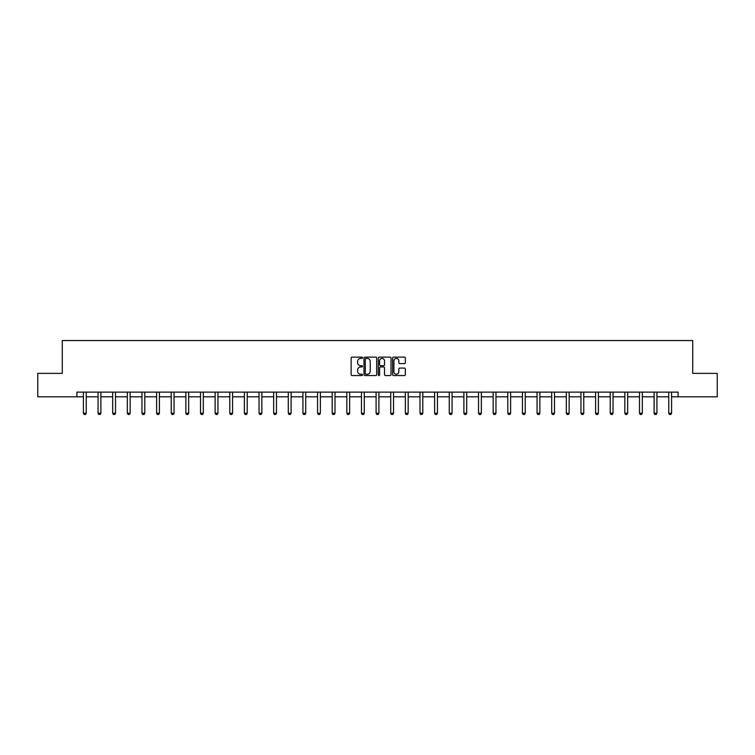 <?xml version="1.0" encoding="UTF-8"?>
<svg xmlns="http://www.w3.org/2000/svg" width="755" height="755" viewBox="0 0 755 755"><rect width="100%" height="100%" fill="white"/><g stroke="black" fill="none" stroke-linecap="round" stroke-linejoin="round"><path stroke-width="1.13" d="M362.494 357.766A0.642 0.642 0 0 0 361.843 357.124L352.066 357.124A0.925 0.925 0 0 0 351.141 358.04L351.141 374.612A0.925 0.925 0 0 0 352.066 375.537L361.843 375.537A0.642 0.642 0 0 0 362.494 374.895A0.642 0.642 0 0 0 361.843 374.244L360.579 374.244A2.945 2.945 0 0 1 357.634 371.3L357.634 369.922A2.945 2.945 0 0 1 360.579 366.977L361.843 366.977A0.642 0.642 0 0 0 362.494 366.326A0.642 0.642 0 0 0 361.843 365.684L360.579 365.684A2.945 2.945 0 0 1 357.634 362.74L357.634 361.352A2.945 2.945 0 0 1 360.579 358.408L361.843 358.408A0.642 0.642 0 0 0 362.494 357.766M404.406 363.608A0.925 0.925 0 0 0 405.331 362.693L405.331 358.04A0.925 0.925 0 0 0 404.406 357.124L393.544 357.124A0.925 0.925 0 0 0 392.619 358.04L392.619 374.612A0.925 0.925 0 0 0 393.544 375.537L404.406 375.537A0.925 0.925 0 0 0 405.331 374.612L405.331 368.997A0.925 0.925 0 0 0 404.406 368.081L399.763 368.081A0.925 0.925 0 0 0 398.838 368.997L398.838 371.781A2.463 2.463 0 0 1 396.375 374.244A2.463 2.463 0 0 1 393.912 371.781L393.912 360.871A2.463 2.463 0 0 1 396.375 358.408A2.463 2.463 0 0 1 398.838 360.871L398.838 362.693A0.925 0.925 0 0 0 399.763 363.608L404.406 363.608M76.916 396.809L37.75 396.809L37.75 373.366L62.278 373.366L62.278 340.533L692.722 340.533L692.722 373.366L717.25 373.366L717.25 396.809L678.084 396.809L678.084 392.128L76.916 392.128L76.916 396.809L83.428 396.809M376.698 358.04A0.925 0.925 0 0 0 375.773 357.124L364.91 357.124A0.925 0.925 0 0 0 363.986 358.04L363.986 374.612A0.925 0.925 0 0 0 364.91 375.537L375.773 375.537A0.925 0.925 0 0 0 376.698 374.612L376.698 358.04M379.227 357.124L390.09 357.124A0.925 0.925 0 0 1 391.014 358.04L391.014 374.612A0.925 0.925 0 0 1 390.09 375.537L385.437 375.537A0.925 0.925 0 0 1 384.522 374.612L384.522 367.893A0.925 0.925 0 0 0 383.597 366.977L380.52 366.977A0.925 0.925 0 0 0 379.595 367.893L379.595 374.895A0.642 0.642 0 0 1 378.953 375.537A0.642 0.642 0 0 1 378.302 374.895L378.302 358.04A0.925 0.925 0 0 1 379.227 357.124M86.249 396.809L98.065 396.809M100.877 396.809L112.693 396.809M115.515 396.809L127.331 396.809M130.143 396.809L141.968 396.809M144.781 396.809L156.596 396.809M159.409 396.809L171.234 396.809M174.046 396.809L185.862 396.809M188.674 396.809L200.5 396.809M203.312 396.809L215.128 396.809M217.94 396.809L229.765 396.809M232.578 396.809L244.393 396.809M247.206 396.809L259.031 396.809M261.843 396.809L273.659 396.809M276.472 396.809L288.297 396.809M291.109 396.809L302.925 396.809M305.737 396.809L317.562 396.809M320.375 396.809L332.191 396.809M335.012 396.809L346.828 396.809M349.641 396.809L361.456 396.809M364.278 396.809L376.094 396.809M378.906 396.809L390.722 396.809M393.544 396.809L405.359 396.809M408.172 396.809L419.988 396.809M422.809 396.809L434.625 396.809M437.438 396.809L449.263 396.809M452.075 396.809L463.891 396.809M466.703 396.809L478.528 396.809M481.341 396.809L493.157 396.809M495.969 396.809L507.794 396.809M510.606 396.809L522.422 396.809M525.235 396.809L537.06 396.809M539.872 396.809L551.688 396.809M554.5 396.809L566.326 396.809M569.138 396.809L580.954 396.809M583.766 396.809L595.591 396.809M598.404 396.809L610.219 396.809M613.032 396.809L624.857 396.809M627.669 396.809L639.485 396.809M642.307 396.809L654.123 396.809M656.935 396.809L668.751 396.809M671.572 396.809L678.084 396.809M365.92 358.408A0.642 0.642 0 0 0 365.278 359.059L365.278 373.602A0.642 0.642 0 0 0 365.92 374.244L367.26 374.244A2.945 2.945 0 0 0 370.205 371.3L370.205 361.352A2.945 2.945 0 0 0 367.26 358.408L365.92 358.408M384.522 360.918A2.463 2.463 0 0 0 382.058 358.455A2.463 2.463 0 0 0 379.595 360.918L379.595 364.759A0.925 0.925 0 0 0 380.52 365.684L383.597 365.684A0.925 0.925 0 0 0 384.522 364.759L384.522 360.918M86.353 392.128L86.287 392.326A0.934 0.934 0 0 0 86.249 392.609L86.249 413.249L85.541 414.467L84.135 414.467L83.428 413.249L83.428 392.609A0.934 0.934 0 0 0 83.39 392.326L83.324 392.128M83.428 413.249L86.249 413.249M100.991 392.128L100.925 392.326A0.934 0.934 0 0 0 100.877 392.609L100.877 413.249L100.179 414.467L98.763 414.467L98.065 413.249L98.065 392.609A0.934 0.934 0 0 0 98.018 392.326L97.952 392.128M98.065 413.249L100.877 413.249M115.619 392.128L115.553 392.326A0.934 0.934 0 0 0 115.515 392.609L115.515 413.249L114.807 414.467L113.401 414.467L112.693 413.249L112.693 392.609A0.934 0.934 0 0 0 112.655 392.326L112.589 392.128M112.693 413.249L115.515 413.249M130.256 392.128L130.19 392.326A0.934 0.934 0 0 0 130.143 392.609L130.143 413.249L129.445 414.467L128.039 414.467L127.331 413.249L127.331 392.609A0.934 0.934 0 0 0 127.284 392.326L127.218 392.128M127.331 413.249L130.143 413.249M144.885 392.128L144.818 392.326A0.934 0.934 0 0 0 144.781 392.609L144.781 413.249L144.073 414.467L142.667 414.467L141.968 413.249L141.968 392.609A0.934 0.934 0 0 0 141.921 392.326L141.855 392.128M141.968 413.249L144.781 413.249M159.522 392.128L159.456 392.326A0.934 0.934 0 0 0 159.409 392.609L159.409 413.249L158.71 414.467L157.304 414.467L156.596 413.249L156.596 392.609A0.934 0.934 0 0 0 156.549 392.326L156.493 392.128M156.596 413.249L159.409 413.249M174.15 392.128L174.084 392.326A0.934 0.934 0 0 0 174.046 392.609L174.046 413.249L173.339 414.467L171.932 414.467L171.234 413.249L171.234 392.609A0.934 0.934 0 0 0 171.187 392.326L171.121 392.128M171.234 413.249L174.046 413.249M188.788 392.128L188.722 392.326A0.934 0.934 0 0 0 188.674 392.609L188.674 413.249L187.976 414.467L186.57 414.467L185.862 413.249L185.862 392.609A0.934 0.934 0 0 0 185.815 392.326L185.758 392.128M185.862 413.249L188.674 413.249M203.416 392.128L203.35 392.326A0.934 0.934 0 0 0 203.312 392.609L203.312 413.249L202.604 414.467L201.198 414.467L200.5 413.249L200.5 392.609A0.934 0.934 0 0 0 200.453 392.326L200.386 392.128M200.5 413.249L203.312 413.249M218.053 392.128L217.987 392.326A0.934 0.934 0 0 0 217.94 392.609L217.94 413.249L217.242 414.467L215.836 414.467L215.128 413.249L215.128 392.609A0.934 0.934 0 0 0 215.081 392.326L215.024 392.128M215.128 413.249L217.94 413.249M232.682 392.128L232.625 392.326A0.934 0.934 0 0 0 232.578 392.609L232.578 413.249L231.87 414.467L230.464 414.467L229.765 413.249L229.765 392.609A0.934 0.934 0 0 0 229.718 392.326L229.652 392.128M229.765 413.249L232.578 413.249M247.319 392.128L247.253 392.326A0.934 0.934 0 0 0 247.206 392.609L247.206 413.249L246.507 414.467L245.101 414.467L244.393 413.249L244.393 392.609A0.934 0.934 0 0 0 244.356 392.326L244.29 392.128M244.393 413.249L247.206 413.249M261.947 392.128L261.891 392.326A0.934 0.934 0 0 0 261.843 392.609L261.843 413.249L261.136 414.467L259.729 414.467L259.031 413.249L259.031 392.609A0.934 0.934 0 0 0 258.984 392.326L258.918 392.128M259.031 413.249L261.843 413.249M276.585 392.128L276.519 392.326A0.934 0.934 0 0 0 276.472 392.609L276.472 413.249L275.773 414.467L274.367 414.467L273.659 413.249L273.659 392.609A0.934 0.934 0 0 0 273.621 392.326L273.555 392.128M273.659 413.249L276.472 413.249M291.213 392.128L291.156 392.326A0.934 0.934 0 0 0 291.109 392.609L291.109 413.249L290.401 414.467L288.995 414.467L288.297 413.249L288.297 392.609A0.934 0.934 0 0 0 288.25 392.326L288.183 392.128M288.297 413.249L291.109 413.249M305.85 392.128L305.784 392.326A0.934 0.934 0 0 0 305.737 392.609L305.737 413.249L305.039 414.467L303.633 414.467L302.925 413.249L302.925 392.609A0.934 0.934 0 0 0 302.887 392.326L302.821 392.128M302.925 413.249L305.737 413.249M320.488 392.128L320.422 392.326A0.934 0.934 0 0 0 320.375 392.609L320.375 413.249L319.667 414.467L318.261 414.467L317.562 413.249L317.562 392.609A0.934 0.934 0 0 0 317.515 392.326L317.449 392.128M317.562 413.249L320.375 413.249M335.116 392.128L335.05 392.326A0.934 0.934 0 0 0 335.012 392.609L335.012 413.249L334.305 414.467L332.898 414.467L332.191 413.249L332.191 392.609A0.934 0.934 0 0 0 332.153 392.326L332.087 392.128M332.191 413.249L335.012 413.249M349.754 392.128L349.688 392.326A0.934 0.934 0 0 0 349.641 392.609L349.641 413.249L348.933 414.467L347.526 414.467L346.828 413.249L346.828 392.609A0.934 0.934 0 0 0 346.781 392.326L346.715 392.128M346.828 413.249L349.641 413.249M364.382 392.128L364.316 392.326A0.934 0.934 0 0 0 364.278 392.609L364.278 413.249L363.57 414.467L362.164 414.467L361.456 413.249L361.456 392.609A0.934 0.934 0 0 0 361.418 392.326L361.352 392.128M361.456 413.249L364.278 413.249M379.019 392.128L378.953 392.326A0.934 0.934 0 0 0 378.906 392.609L378.906 413.249L378.208 414.467L376.792 414.467L376.094 413.249L376.094 392.609A0.934 0.934 0 0 0 376.047 392.326L375.981 392.128M376.094 413.249L378.906 413.249M393.648 392.128L393.582 392.326A0.934 0.934 0 0 0 393.544 392.609L393.544 413.249L392.836 414.467L391.43 414.467L390.722 413.249L390.722 392.609A0.934 0.934 0 0 0 390.684 392.326L390.618 392.128M390.722 413.249L393.544 413.249M408.285 392.128L408.219 392.326A0.934 0.934 0 0 0 408.172 392.609L408.172 413.249L407.474 414.467L406.067 414.467L405.359 413.249L405.359 392.609A0.934 0.934 0 0 0 405.312 392.326L405.246 392.128M405.359 413.249L408.172 413.249M422.913 392.128L422.847 392.326A0.934 0.934 0 0 0 422.809 392.609L422.809 413.249L422.102 414.467L420.695 414.467L419.988 413.249L419.988 392.609A0.934 0.934 0 0 0 419.95 392.326L419.884 392.128M419.988 413.249L422.809 413.249M437.551 392.128L437.485 392.326A0.934 0.934 0 0 0 437.438 392.609L437.438 413.249L436.739 414.467L435.333 414.467L434.625 413.249L434.625 392.609A0.934 0.934 0 0 0 434.578 392.326L434.512 392.128M434.625 413.249L437.438 413.249M452.179 392.128L452.113 392.326A0.934 0.934 0 0 0 452.075 392.609L452.075 413.249L451.367 414.467L449.961 414.467L449.263 413.249L449.263 392.609A0.934 0.934 0 0 0 449.216 392.326L449.149 392.128M449.263 413.249L452.075 413.249M466.816 392.128L466.75 392.326A0.934 0.934 0 0 0 466.703 392.609L466.703 413.249L466.005 414.467L464.599 414.467L463.891 413.249L463.891 392.609A0.934 0.934 0 0 0 463.844 392.326L463.787 392.128M463.891 413.249L466.703 413.249M481.445 392.128L481.379 392.326A0.934 0.934 0 0 0 481.341 392.609L481.341 413.249L480.633 414.467L479.227 414.467L478.528 413.249L478.528 392.609A0.934 0.934 0 0 0 478.481 392.326L478.415 392.128M478.528 413.249L481.341 413.249M496.082 392.128L496.016 392.326A0.934 0.934 0 0 0 495.969 392.609L495.969 413.249L495.271 414.467L493.864 414.467L493.157 413.249L493.157 392.609A0.934 0.934 0 0 0 493.109 392.326L493.053 392.128M493.157 413.249L495.969 413.249M510.71 392.128L510.644 392.326A0.934 0.934 0 0 0 510.606 392.609L510.606 413.249L509.899 414.467L508.492 414.467L507.794 413.249L507.794 392.609A0.934 0.934 0 0 0 507.747 392.326L507.681 392.128M507.794 413.249L510.606 413.249M525.348 392.128L525.282 392.326A0.934 0.934 0 0 0 525.235 392.609L525.235 413.249L524.536 414.467L523.13 414.467L522.422 413.249L522.422 392.609A0.934 0.934 0 0 0 522.375 392.326L522.318 392.128M522.422 413.249L525.235 413.249M539.976 392.128L539.919 392.326A0.934 0.934 0 0 0 539.872 392.609L539.872 413.249L539.164 414.467L537.758 414.467L537.06 413.249L537.06 392.609A0.934 0.934 0 0 0 537.013 392.326L536.947 392.128M537.06 413.249L539.872 413.249M554.614 392.128L554.548 392.326A0.934 0.934 0 0 0 554.5 392.609L554.5 413.249L553.802 414.467L552.396 414.467L551.688 413.249L551.688 392.609A0.934 0.934 0 0 0 551.65 392.326L551.584 392.128M551.688 413.249L554.5 413.249M569.242 392.128L569.185 392.326A0.934 0.934 0 0 0 569.138 392.609L569.138 413.249L568.43 414.467L567.024 414.467L566.326 413.249L566.326 392.609A0.934 0.934 0 0 0 566.278 392.326L566.212 392.128M566.326 413.249L569.138 413.249M583.879 392.128L583.813 392.326A0.934 0.934 0 0 0 583.766 392.609L583.766 413.249L583.068 414.467L581.661 414.467L580.954 413.249L580.954 392.609A0.934 0.934 0 0 0 580.916 392.326L580.85 392.128M580.954 413.249L583.766 413.249M598.507 392.128L598.451 392.326A0.934 0.934 0 0 0 598.404 392.609L598.404 413.249L597.696 414.467L596.29 414.467L595.591 413.249L595.591 392.609A0.934 0.934 0 0 0 595.544 392.326L595.478 392.128M595.591 413.249L598.404 413.249M613.145 392.128L613.079 392.326A0.934 0.934 0 0 0 613.032 392.609L613.032 413.249L612.333 414.467L610.927 414.467L610.219 413.249L610.219 392.609A0.934 0.934 0 0 0 610.182 392.326L610.115 392.128M610.219 413.249L613.032 413.249M627.783 392.128L627.716 392.326A0.934 0.934 0 0 0 627.669 392.609L627.669 413.249L626.961 414.467L625.555 414.467L624.857 413.249L624.857 392.609A0.934 0.934 0 0 0 624.81 392.326L624.744 392.128M624.857 413.249L627.669 413.249M642.411 392.128L642.345 392.326A0.934 0.934 0 0 0 642.307 392.609L642.307 413.249L641.599 414.467L640.193 414.467L639.485 413.249L639.485 392.609A0.934 0.934 0 0 0 639.447 392.326L639.381 392.128M639.485 413.249L642.307 413.249M657.048 392.128L656.982 392.326A0.934 0.934 0 0 0 656.935 392.609L656.935 413.249L656.237 414.467L654.821 414.467L654.123 413.249L654.123 392.609A0.934 0.934 0 0 0 654.075 392.326L654.009 392.128M654.123 413.249L656.935 413.249M671.676 392.128L671.61 392.326A0.934 0.934 0 0 0 671.572 392.609L671.572 413.249L670.865 414.467L669.458 414.467L668.751 413.249L668.751 392.609A0.934 0.934 0 0 0 668.713 392.326L668.647 392.128M668.751 413.249L671.572 413.249"/></g></svg>
